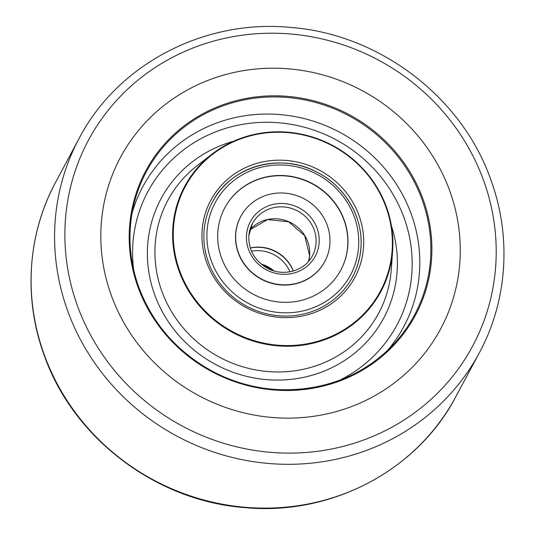 <?xml version="1.0" encoding="UTF-8"?>
<svg xmlns="http://www.w3.org/2000/svg" width="535" height="535" viewBox="0 0 535 535"><rect width="100%" height="100%" fill="white"/><g stroke="black" fill="none" stroke-linecap="round" stroke-linejoin="round"><path stroke-width="0.8" d="M111.394 295.614A181.612 173.012 28.2 0 0 269.118 417.186A181.612 173.012 28.2 0 0 440.619 328.938A181.612 173.012 28.2 0 0 449.688 190.714A181.612 173.012 28.2 0 0 291.956 69.142A181.612 173.012 28.2 0 0 120.462 157.39A181.612 173.012 28.2 0 0 111.394 295.614A181.612 173.012 28.2 0 0 269.118 417.186A181.612 173.012 28.2 0 0 440.619 328.938A181.612 173.012 28.2 0 0 449.688 190.714A181.612 173.012 28.2 0 0 291.956 69.142A181.612 173.012 28.2 0 0 120.462 157.39A181.612 173.012 28.2 0 0 111.394 295.614M358.938 215.304A81.728 77.856 -151.8 0 1 310.16 314.018A81.728 77.856 -151.8 0 1 206.704 262.511A81.728 77.856 -151.8 0 1 255.483 163.79A81.728 77.856 -151.8 0 1 358.938 215.304M208.489 262.464A79.454 75.696 28.2 0 0 277.498 315.65A79.454 75.696 28.2 0 0 352.532 277.043A79.454 75.696 28.2 0 0 356.497 216.568A79.454 75.696 28.2 0 0 287.489 163.382A79.454 75.696 28.2 0 0 212.462 201.989A79.454 75.696 28.2 0 0 208.489 262.464M385.936 206.931A110.712 105.475 28.2 0 0 245.786 137.147A110.712 105.475 28.2 0 0 179.707 270.884A110.712 105.475 28.2 0 0 319.856 340.668A110.712 105.475 28.2 0 0 385.936 206.931M179.098 271.171A111.293 106.024 -151.8 0 1 212.107 154.06A111.293 106.024 -151.8 0 1 386.41 206.885A111.293 106.024 -151.8 0 1 392.63 250.788A111.293 106.024 -151.8 0 1 297.868 345.744A111.293 106.024 -151.8 0 1 179.098 271.171M240.803 216.394L240.67 216.635A47.675 45.415 28.2 0 0 235.674 233.481A47.675 45.415 28.2 0 0 269.754 282.774A47.675 45.415 28.2 0 0 324.712 261.668L324.839 261.421A47.675 45.415 -151.8 0 1 269.887 282.534A47.675 45.415 -151.8 0 1 235.808 233.233A47.675 45.415 -151.8 0 1 240.803 216.394A47.675 45.415 -151.8 0 1 295.755 195.282A47.675 45.415 -151.8 0 1 329.834 244.582A47.675 45.415 -151.8 0 1 324.839 261.421M340.782 270.121A65.832 62.715 28.2 0 0 347.616 246.983A65.832 62.715 28.2 0 0 300.623 178.931A65.832 62.715 28.2 0 0 224.727 207.934M217.899 231.073A65.832 62.715 -151.8 0 1 224.794 207.814A65.832 62.715 -151.8 0 1 300.683 178.663A65.832 62.715 -151.8 0 1 347.743 246.742A65.832 62.715 -151.8 0 1 340.849 270.001A65.832 62.715 -151.8 0 1 264.959 299.152A65.832 62.715 -151.8 0 1 217.899 231.073M250.28 247.979A36.32 34.601 -151.8 0 1 293.287 271.024M455.86 396.622C417.32 470.7 330.851 516.014 244.595 507.588C155.946 501.007 73.248 438.245 44.251 355.447C23.246 298.55 27.459 234.23 55.667 182.181A227.014 216.267 28.2 0 0 44.331 354.966A227.014 216.267 28.2 0 0 241.492 506.933A227.014 216.267 28.2 0 0 455.86 396.622L479.333 352.819A227.014 216.267 -151.8 0 1 264.959 463.129A227.014 216.267 -151.8 0 1 67.798 311.163A227.014 216.267 -151.8 0 1 79.14 138.378C117.68 64.3 204.149 18.986 290.405 27.412C379.054 33.993 461.752 96.755 490.749 179.553C511.754 236.45 507.541 300.77 479.333 352.819M483.52 180.221A217.932 207.613 28.2 0 0 207.633 42.86A217.932 207.613 28.2 0 0 77.562 306.107A217.932 207.613 28.2 0 0 353.441 443.468A217.932 207.613 28.2 0 0 483.52 180.221M138.097 287.335A152.936 145.701 -151.8 0 1 229.375 102.6A152.936 145.701 -151.8 0 1 422.984 198.993A152.936 145.701 -151.8 0 1 331.7 383.735A152.936 145.701 -151.8 0 1 138.097 287.335M138.819 287.295A152.034 144.838 28.2 0 0 392.998 344.901A152.034 144.838 28.2 0 0 422.021 199.481A152.034 144.838 28.2 0 0 270.931 96.955A152.034 144.838 28.2 0 0 133.543 205.881A152.034 144.838 28.2 0 0 138.799 287.248M391.433 225.91A126.327 120.348 -151.8 0 1 312.621 375.095A126.327 120.348 -151.8 0 1 154.729 294.859A126.327 120.348 -151.8 0 1 233.487 141.273M212.107 154.06L197.348 165.489A119.573 113.908 28.2 0 0 161.878 291.308A119.573 113.908 28.2 0 0 289.482 371.43A119.573 113.908 28.2 0 0 391.292 269.413L392.63 250.788M132.078 213.117A148.061 141.053 -151.8 0 1 267.814 114.049A148.061 141.053 -151.8 0 1 411.188 213.933A148.061 141.053 -151.8 0 1 387.788 350.137M339.605 380.258A141.273 134.586 28.2 0 0 403.965 217.571A141.273 134.586 28.2 0 0 239.827 124.842A141.273 134.586 28.2 0 0 133.676 269.914M358.49 248.039A76.732 73.101 -151.8 0 1 276.495 312.266A76.732 73.101 -151.8 0 1 207.152 229.776A76.732 73.101 -151.8 0 1 289.147 165.549A76.732 73.101 -151.8 0 1 358.49 248.039M360.791 249.089A79.454 75.696 -151.8 0 1 352.498 277.103M316.011 243.686A34.053 32.441 -151.8 0 1 312.447 255.717C304.749 271.105 283.048 277.13 267.159 268.109C254.413 260.518 248.32 249.651 248.875 235.494L252.413 223.556A34.053 32.441 -151.8 0 1 291.669 208.476A34.053 32.441 -151.8 0 1 316.011 243.686M319.087 243.285A36.775 35.036 -151.8 0 1 279.785 274.067A36.775 35.036 -151.8 0 1 246.555 234.531A36.775 35.036 -151.8 0 1 285.857 203.748A36.775 35.036 -151.8 0 1 319.087 243.285M249.892 229.856A34.053 32.441 -151.8 0 1 288.632 221.65A34.053 32.441 -151.8 0 1 309.625 255.61A34.053 32.441 -151.8 0 1 308.595 261.314L309.598 255.703L304.709 235.641L288.586 221.771L267.553 219.577L249.885 229.869M248.849 235.587A34.053 32.441 -151.8 0 1 252.413 223.556M289.957 271.807A34.053 32.441 28.2 0 0 251.477 251.183M274.014 270.917A34.053 32.441 28.2 0 0 261.047 263.969M293.207 271.051A36.775 35.036 28.2 0 0 250.306 248.059M55.667 182.181L79.14 138.378M392.998 344.901C349.569 392.489 271.011 403.845 212.047 371.043C177.072 351.742 152.662 323.815 138.819 287.268C129.176 260.311 127.417 233.18 133.543 205.881M352.465 277.163C357.153 268.376 359.935 258.987 360.817 249.002C363.88 218.333 345.543 186.307 316.847 172.076C280.059 152.121 230.378 166.345 212.395 202.11M273.713 270.83L261.287 264.17"/></g></svg>
